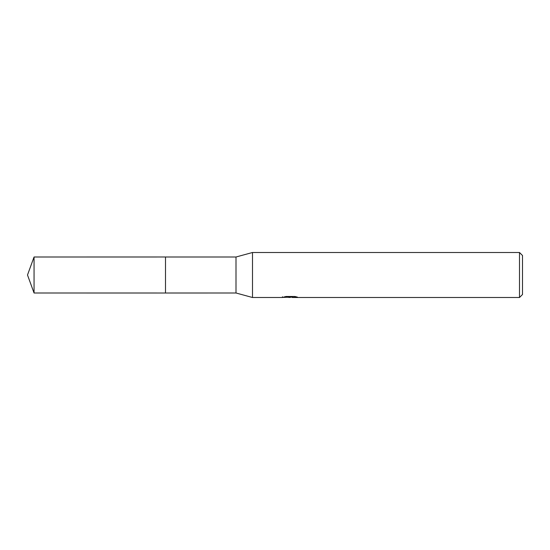<?xml version="1.0" encoding="UTF-8"?>
<svg xmlns="http://www.w3.org/2000/svg" width="550" height="550" viewBox="0 0 550 550"><rect width="100%" height="100%" fill="white"/><g stroke="black" fill="none" stroke-linecap="round" stroke-linejoin="round"><path stroke-width="0.82" d="M282.501 296.704L282.343 297.502L252.498 297.502L235.998 292.999L165.502 293.006L165.509 257.001L235.998 257.001L252.498 252.498L519.502 252.498L522.5 255.502L522.5 294.498L519.502 297.502L292.387 297.502L292.298 296.739L293.418 296.484M165.502 293.006L165.502 256.994L165.502 293.006L34.052 292.999L34.052 257.001L165.502 256.994M235.998 292.999L235.998 257.001M252.498 297.502L252.498 252.498M292.298 297.144L287.382 297.282M290.001 297.502L290.352 297.316M290.345 297.11L288.936 297.502M519.502 297.502L519.502 252.498M282.501 297.454L290.902 297.069L283.704 297.069L286.048 296.484L294.924 296.484L297.502 297.144L292.298 297.488M290.902 296.484L290.902 297.069M290.902 296.752L292.298 296.752M34.052 257.001L27.5 275L34.052 292.999"/></g></svg>
